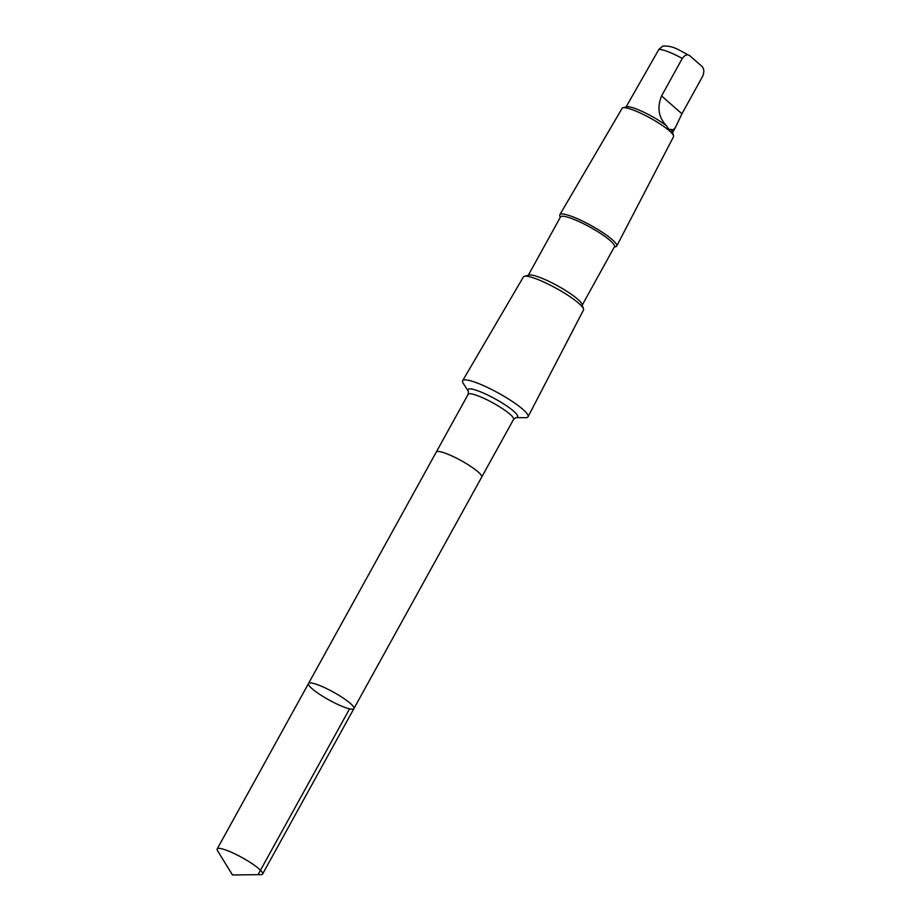 <?xml version="1.0" encoding="UTF-8"?>
<svg xmlns="http://www.w3.org/2000/svg" width="921" height="921" viewBox="0 0 921 921"><rect width="100%" height="100%" fill="white"/><g stroke="black" fill="none" stroke-linecap="round" stroke-linejoin="round"><path stroke-width="1.38" d="M308.512 683.52L436.301 452.038A25.926 4.501 28.9 0 1 451.232 455.642A25.926 4.501 28.9 0 1 475.052 469.445A25.926 4.501 28.9 0 1 481.706 477.101L353.917 708.594A25.938 4.501 -151.1 0 0 333.39 692.108A25.938 4.501 -151.1 0 0 308.512 683.52A25.938 4.501 -151.1 0 0 315.166 691.176A25.938 4.501 -151.1 0 0 338.974 704.991A25.938 4.501 -151.1 0 0 353.917 708.594A25.938 4.501 -151.1 0 0 333.39 692.108A25.938 4.501 -151.1 0 0 308.512 683.52L217.172 848.978A25.938 4.501 28.9 0 1 232.115 852.581A25.938 4.501 28.9 0 1 255.923 866.385A25.938 4.501 28.9 0 1 262.589 874.052A25.938 4.501 28.9 0 1 260.942 874.651L232.46 874.95L217.529 850.693A25.938 4.501 28.9 0 1 217.172 848.978M626.107 106.928L658.872 49.412L662.798 46.062C674.195 45.578 679.41 50.609 689.668 55.674L689.91 55.824C687.457 53.994 684.913 54.857 682.288 58.426L661.577 95.945C656.892 107.55 658.55 117.52 666.539 125.855C668.634 129.285 669.947 130.425 670.465 129.285A26.548 4.605 28.9 0 1 672.422 132.037L673.539 135.721A29.357 5.1 28.9 0 1 673.527 136.711L616.713 246.08A32.477 5.641 28.9 0 1 615.769 246.724L614.226 247.139M560.267 217.356L559.795 215.825A32.477 5.641 28.9 0 1 559.853 214.685L622.124 108.333A29.357 5.1 28.9 0 1 622.953 107.792L626.66 106.778A26.548 4.605 28.9 0 1 643.848 112.212A26.548 4.605 28.9 0 1 666.539 125.855M436.255 452.13A25.938 4.501 28.9 0 1 436.289 452.038A25.938 4.501 28.9 0 1 451.232 455.642A25.938 4.501 28.9 0 1 475.052 469.445A25.938 4.501 28.9 0 1 481.706 477.101A25.938 4.501 28.9 0 1 481.66 477.193M468.478 391.494L463.228 383.32A37.347 6.482 28.9 0 1 462.641 380.707A37.347 6.482 28.9 0 1 498.457 393.094A37.347 6.482 28.9 0 1 528.032 416.799A37.347 6.482 28.9 0 1 525.5 417.697L515.875 417.616L513.55 419.423L481.706 477.101M462.641 380.707L523.393 276.945A34.307 5.952 28.9 0 1 524.36 276.312A34.307 5.952 28.9 0 1 556.296 288.331A34.307 5.952 28.9 0 1 583.477 308.938A34.307 5.952 28.9 0 1 583.454 310.101L528.032 416.799M524.36 276.312L528.965 275.057A30.819 5.353 28.9 0 1 557.654 285.855A30.819 5.353 28.9 0 1 582.084 304.379L583.477 308.938M528.32 275.229L560.498 216.942A30.819 5.353 28.9 0 1 590.062 227.153A30.819 5.353 28.9 0 1 614.457 246.724L582.279 305.012M559.853 214.685A32.477 5.641 28.9 0 1 590.994 225.472A32.477 5.641 28.9 0 1 616.713 246.08M622.953 107.792A29.357 5.1 28.9 0 1 650.272 118.084A29.357 5.1 28.9 0 1 673.539 135.721M670.465 129.285L672.906 129.942L675.381 127.524L681.943 113.801L702.654 76.282C704.404 71.953 704.162 68.649 701.94 66.37L689.91 55.824M258.248 874.294L349.577 708.836M658.872 49.412A26.548 4.605 28.9 0 1 682.288 58.426M515.783 417.616L515.898 417.616A28.378 4.927 28.9 0 0 495.233 398.931A28.378 4.927 28.9 0 0 468.421 391.425L468.133 394.349A25.938 4.501 28.9 0 1 493.023 402.938A25.938 4.501 28.9 0 1 513.55 419.423M681.943 113.801L661.577 95.945M353.917 708.594L262.589 874.052M468.133 394.349L436.289 452.038M675.381 127.524L672.583 132.589"/></g></svg>
